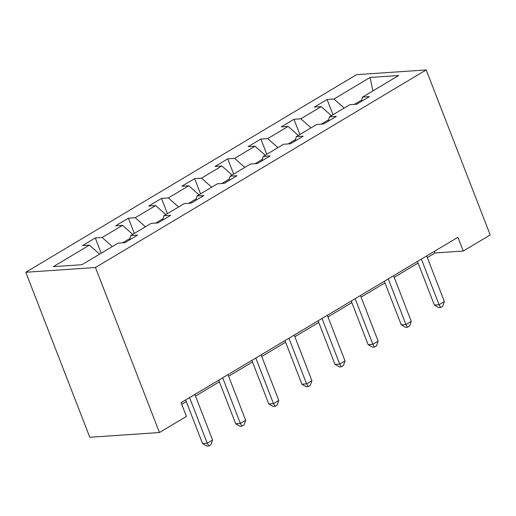 <?xml version="1.0" encoding="UTF-8"?>
<svg xmlns="http://www.w3.org/2000/svg" width="516" height="516" viewBox="0 0 516 516"><rect width="100%" height="100%" fill="white"/><g stroke="black" fill="none" stroke-linecap="round" stroke-linejoin="round"><path stroke-width="0.77" d="M95.46 267.507L159.463 432.524L89.803 437.278L25.8 272.261L356.537 74.678L426.197 69.924L95.46 267.507L25.8 272.261M370.049 77.465L333.962 99.02L327.092 99.491L314.354 107.096L321.229 106.631L300.847 118.803L293.978 119.273L281.239 126.884L288.109 126.414L267.733 138.591L260.857 139.056L248.125 146.667L254.994 146.196L234.619 158.373L227.743 158.838L215.004 166.449L221.88 165.978L201.498 178.155L194.629 178.626L181.89 186.231L188.766 185.766L168.384 197.938L161.514 198.408L148.776 206.019L155.645 205.549L135.269 217.726L128.394 218.191L115.661 225.802L122.531 225.331L102.149 237.508L95.279 237.973L82.541 245.584L89.416 245.113L53.329 266.675L81.941 264.721L118.029 243.165L124.904 242.694L137.637 235.09L130.767 235.554L151.149 223.383L158.019 222.912L170.757 215.301L163.882 215.772L184.264 203.594L191.133 203.13L203.872 195.519L197.002 195.99L217.378 183.812L224.254 183.341L236.986 175.737L230.117 176.201L250.492 164.03L257.368 163.559L270.107 155.955L263.231 156.419L283.613 144.248L290.482 143.777L303.221 136.166L296.345 136.637L316.727 124.459L323.596 123.995L336.335 116.384L329.466 116.855L349.842 104.677L356.717 104.213L369.45 96.602L362.58 97.066L398.668 75.51L370.049 77.465L372.907 90.9M427.312 257.568L435.001 252.975L463.239 251.047L457.905 237.296L181.09 402.667L186.424 416.418L159.463 432.524M129.955 238.437L122.55 242.855M129.529 239.934L130.767 235.554M102.149 237.508L112.34 246.564M122.531 225.331L132.722 234.387M163.069 218.649L155.664 223.073M162.643 220.151L163.882 215.772M135.269 217.726L145.454 226.782M155.645 205.549L165.836 214.604M196.183 198.866L188.785 203.291M195.757 200.363L197.002 195.99M168.384 197.938L178.575 206.993M188.766 185.766L198.95 194.822M229.298 179.084L221.899 183.502M228.878 180.581L230.117 176.201M201.498 178.155L211.689 187.211M221.88 165.978L232.065 175.04M262.418 159.302L255.014 163.72M261.993 160.799L263.231 156.419M234.619 158.373L244.803 167.429M254.994 146.196L265.185 155.251M295.533 139.514L288.128 143.938M295.107 141.016L296.345 136.637M267.733 138.591L277.918 147.647M288.109 126.414L298.3 135.469M328.647 119.731L321.249 124.156M328.221 121.228L329.466 116.855M300.847 118.803L311.038 127.858M321.229 106.631L331.414 115.687M361.761 99.949L354.363 104.367M361.342 101.446L362.58 97.066M333.962 99.02L344.153 108.076M463.239 251.047L490.2 234.941L426.197 69.924M181.716 404.286L186.27 401.564M195.5 396.056L219.384 381.782M228.614 376.267L252.498 362M261.728 356.485L285.619 342.218M294.849 336.703L318.733 322.429M327.963 316.921L351.848 302.647M361.077 297.132L384.968 282.865M394.192 277.35L418.083 263.083M89.416 245.113L99.601 254.175M434.375 251.357L435.001 252.975M327.092 99.491L333.007 114.739M293.978 119.273L299.893 134.521M260.857 139.056L266.772 154.303M227.743 158.838L233.658 174.085M194.629 178.626L200.543 193.874M161.514 198.408L167.423 213.656M128.394 218.191L134.308 233.438M95.279 237.973L101.194 253.221M417.457 261.464L434.362 305.059L439.071 304.737L421.378 259.122M444.379 301.57L442.76 306.194L440.638 307.459L439.071 304.737L444.379 301.57L426.68 255.949M440.638 307.459L438.755 307.588L434.362 305.059M384.336 281.246L401.248 324.841L405.957 324.525L388.258 278.904M411.265 321.352L409.646 325.977L407.524 327.241L405.957 324.525L411.265 321.352L393.566 275.731M407.524 327.241L405.64 327.37L401.248 324.841M351.222 301.028L368.134 344.63L372.842 344.307L355.143 298.687M378.144 341.134L376.532 345.759L374.403 347.029L372.842 344.307L378.144 341.134L360.452 295.513M374.403 347.029L372.526 347.158L368.134 344.63M318.108 320.817L335.019 364.412L339.722 364.09L322.029 318.469M345.03 360.923L343.411 365.541L341.289 366.812L339.722 364.09L345.03 360.923L327.338 315.302M341.289 366.812L339.405 366.94L335.019 364.412M284.987 340.599L301.899 384.194L306.607 383.872L288.915 338.251M311.916 380.705L310.297 385.329L308.175 386.594L306.607 383.872L311.916 380.705L294.217 335.084M308.175 386.594L306.291 386.723L301.899 384.194M251.873 360.381L268.784 403.976L273.493 403.66L255.794 358.04M278.795 400.487L277.182 405.112L275.06 406.376L273.493 403.66L278.795 400.487L261.102 354.866M275.06 406.376L273.177 406.505L268.784 403.976M218.758 380.163L235.67 423.765L240.372 423.442L222.68 377.822M245.68 420.269L244.062 424.894L241.94 426.164L240.372 423.442L245.68 420.269L227.988 374.648M241.94 426.164L240.056 426.293L235.67 423.765M185.644 399.952L202.549 443.547L207.258 443.225L189.565 397.604M212.566 440.058L210.947 444.676L208.825 445.947L207.258 443.225L212.566 440.058L194.867 394.437M208.825 445.947L206.942 446.076L202.549 443.547"/></g></svg>
